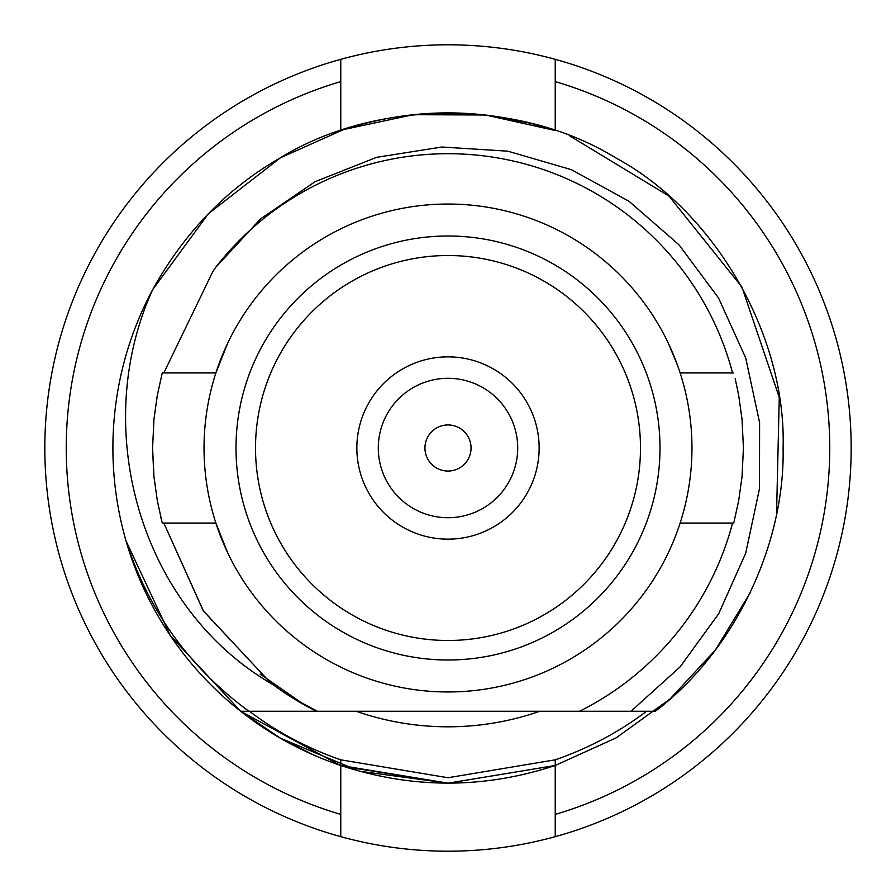 <?xml version="1.0" encoding="UTF-8"?>
<svg xmlns="http://www.w3.org/2000/svg" width="896" height="896" viewBox="0 0 896 896"><rect width="100%" height="100%" fill="white"/><g stroke="black" fill="none" stroke-linecap="round" stroke-linejoin="round"><path stroke-width="1.34" d="M732.57 523.062A294.302 294.302 0 0 1 579.555 711.256L646.565 711.256C619.024 732.077 588.582 748.272 555.229 759.819L448 777.739L340.771 759.819C307.418 748.272 276.976 732.077 249.435 711.256M580.877 749.784L576.666 751.61M448.414 783.104L555.229 765.486L555.229 836.674A403.2 403.2 0 0 1 340.771 836.674L340.771 814.386A381.752 381.752 0 0 1 340.771 81.614L340.771 130.514C412.149 107.016 483.638 107.016 555.229 130.514L485.598 115.013L413.37 114.688L343.515 129.595L280.448 157.786L208.432 213.685L152.611 289.755A335.104 335.104 0 0 0 126.067 541.027C148.669 611.016 189.605 667.755 248.886 711.256L316.445 711.256A294.302 294.302 0 0 1 273.134 684.712C139.877 608.149 89.466 428.422 152.611 289.755C184.453 232.355 227.069 188.362 280.448 157.786C376.477 98.526 519.523 98.526 615.552 157.786C714.896 211.322 786.408 335.205 783.104 448C785.019 544.264 734.955 650.877 655.346 711.256L630.974 711.256L680.075 666.938L718.749 613.637L745.707 553.168L759.494 488.656L759.595 422.632L745.696 357.907L718.491 297.92L679 244.832L629.138 201.376L571.379 169.669L507.797 151.178L441.874 147.011L376.701 157.315L315.112 181.675L260.579 218.893L215.443 267.646A294.302 294.302 0 0 1 732.57 372.938M750.075 593.018L715.411 649.958L670.163 698.88L616.146 737.867L555.229 765.486C483.851 788.984 412.362 788.984 340.771 765.486C304.27 753.155 270.906 735.078 240.654 711.256L170.33 635.6L126.067 541.027A335.104 335.104 0 0 0 240.654 711.256L339.92 765.195M340.771 81.614L340.771 59.326A403.2 403.2 0 0 1 555.229 59.326L555.229 130.301M340.771 759.819L340.771 814.386M555.229 765.486L448.616 783.104L555.229 765.486L555.229 759.819M344.053 766.573L447.877 783.104M490.325 115.573L531.608 123.48M569.352 135.643L668.976 196.078L741.899 287.011L779.274 397.432L776.552 513.834M555.229 81.614A381.752 381.752 0 0 1 555.229 814.386M215.443 267.646L212.598 272.014L163.834 372.938M163.822 523.062L203.19 610.646L268.878 681.027L273.134 684.712M316.445 711.256L579.555 711.256M646.565 711.256L630.974 711.256M317.307 711.256L301.045 702.542L260.086 673.994L301.045 702.542L317.307 711.256L240.654 711.256L280.448 738.214L313.947 755.126M555.229 59.326A403.2 403.2 0 0 1 555.229 836.674M340.771 836.674A403.2 403.2 0 0 1 340.771 59.326M227.629 552.664L215.88 523.062L162.266 523.062L157.382 501.122L153.978 476.818L152.566 448.034L153.978 419.227L157.371 394.957L162.266 372.938L215.88 372.938L227.629 343.336M735.179 378.683L738.629 394.923L742.022 419.227L743.434 447.955L742.034 476.683L738.618 501.077L733.734 523.062L738.629 501.054M733.734 372.938L680.12 372.938M157.192 395.931L154 418.947M153.978 419.227L152.566 447.955L153.72 474.029M160.888 517.597L162.266 523.062M448 235.995A212.005 212.005 0 0 1 631.602 553.997A212.005 212.005 0 0 1 264.398 553.997A212.005 212.005 0 0 1 448 235.995M448 204.042A243.958 243.958 0 0 1 659.277 569.979A243.958 243.958 0 0 1 236.723 569.979A243.958 243.958 0 0 1 448 204.042M448 255.517A192.483 192.483 0 0 1 614.701 544.242A192.483 192.483 0 0 1 281.299 544.242A192.483 192.483 0 0 1 448 255.517M677.174 531.63L677.522 530.69M677.466 365.165L668.371 343.336M539.806 711.256A278.813 278.813 0 0 1 356.194 711.256M240.654 711.256L280.448 738.214L359.632 771.243L447.664 783.104L340.771 765.486M268.878 681.027L203.549 611.184L163.834 523.062M448 424.939A23.061 23.061 0 0 1 467.97 459.525A23.061 23.061 0 0 1 428.03 459.525A23.061 23.061 0 0 1 448 424.939M448 378.302A69.698 69.698 0 0 1 508.368 482.854A69.698 69.698 0 0 1 387.632 482.854A69.698 69.698 0 0 1 448 378.302M448 356.854A91.146 91.146 0 0 1 526.938 493.573A91.146 91.146 0 0 1 369.062 493.573A91.146 91.146 0 0 1 448 356.854M733.734 523.062L680.12 523.062"/></g></svg>

